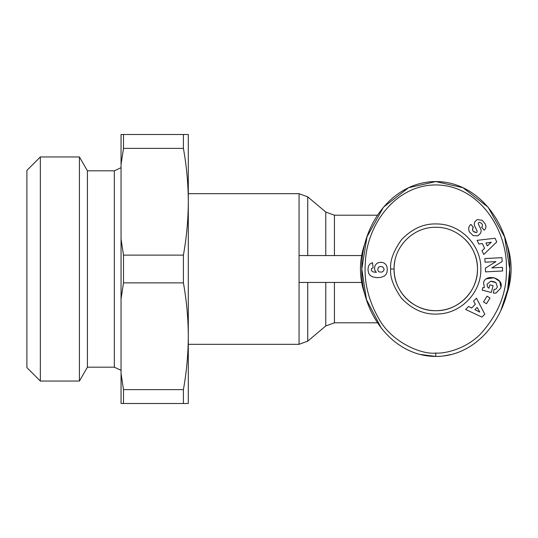 <?xml version="1.0" encoding="UTF-8"?>
<svg xmlns="http://www.w3.org/2000/svg" width="538" height="538" viewBox="0 0 538 538"><rect width="100%" height="100%" fill="white"/><g stroke="black" fill="none" stroke-linecap="round" stroke-linejoin="round"><path stroke-width="0.81" d="M435.78 353.062C422.101 354.804 391.677 342.659 378.618 318.335C368.221 299.935 363.809 281.307 365.383 262.443C366.755 224.971 395.329 184.951 435.78 184.938C479.116 185.106 508.006 230.056 506.386 269.908C506.877 292.948 498.249 314.32 480.501 334.037C466.103 348.644 445.868 353.728 435.78 353.062L435.78 356.425C391.079 356.338 360.574 310.715 361.805 268.865C360.749 226.969 391.139 181.723 435.78 181.575L463.01 187.715L488.087 207.184L504.563 236.821L509.755 269L507.63 289.807L500.777 310.749M480.837 269C481.369 291.973 461.779 312.934 438.82 313.957C425 315.1 412.532 309.827 401.415 298.139C393.392 286.599 389.828 276.882 390.722 269C389.835 260.991 393.386 251.3 401.355 239.928C411.893 228.731 423.756 223.404 436.95 223.956C460.609 223.99 481.423 245.348 480.837 269M394.892 260.843A41.695 41.695 0 0 0 435.78 310.695A41.695 41.695 0 0 0 477.475 269C478.02 291.367 458.046 311.24 435.793 310.695C413.54 311.287 393.527 291.327 394.085 269C393.594 246.66 413.352 226.794 435.841 227.305C458.087 226.801 478.013 246.639 477.475 269A41.695 41.695 0 0 0 465.276 239.531M484.348 287.669L483.588 282.638L484.348 287.669L482.835 287.608L482.183 290.123L491.288 292.49L493.07 285.658L489.836 284.817L488.934 288.267M487.401 286.788L487.092 284.172L487.401 286.788L488.867 288.227M493.965 281.663L495.928 282.665L497.381 286.976L495.928 282.665L490.696 281.253L487.092 284.172L490.696 281.253L493.077 281.421M485.121 223.795C486.217 226.148 486.164 228.031 484.953 229.444C486.164 228.031 486.217 226.148 485.121 223.795L482.223 220.304L477.159 219.585L482.223 220.304M469.439 231.965C468.228 228.973 468.564 226.585 470.461 224.803C468.564 226.585 468.228 228.973 469.439 231.965L473.191 235.624L469.439 231.965M361.67 255.55L299.061 255.55L299.061 344.32L188.3 344.32L188.3 336.25L188.3 403.5L121.05 403.5L121.05 298.96L123.498 282.874L183.404 282.874C186.585 300.56 188.219 318.348 188.3 336.25C188.219 354.152 186.585 371.94 183.404 389.626L183.404 403.5M325.772 255.55L325.772 212.039L307.723 196.841L307.723 255.55L299.061 255.55L299.061 193.68L188.3 193.68M123.498 255.126L121.05 239.04L121.05 134.5L188.3 134.5L188.3 201.75C188.219 219.652 186.585 237.44 183.404 255.126L123.498 255.126L123.498 282.874M183.404 255.126L183.404 282.874M325.772 282.45L325.772 325.961L307.723 341.159L307.723 282.45M121.05 239.04L121.05 298.96M377.474 322.8L334.434 322.8L334.434 282.45M377.474 215.2L334.434 215.2L325.772 212.039M114.325 170.815L114.325 367.185L87.425 367.185L87.425 170.815L114.325 170.815L121.05 167.674M114.325 367.185L121.05 370.326M365.309 295.591A75.32 75.32 0 0 1 365.309 242.409M506.251 242.416A75.32 75.32 0 0 1 506.258 295.564M87.425 170.815L79.422 156.948L79.422 381.052L87.425 367.185M40.35 381.052L26.9 367.602L26.9 170.398L40.35 156.948L40.35 381.052L79.422 381.052M483.588 282.638C485.525 273.243 503.83 278.005 500.939 287.157L500.67 288.186L496.09 292.988A5.804 5.804 0 0 1 493.339 293.028L494.106 289.276A2.354 2.354 0 0 0 496.305 288.718L497.381 286.976M183.404 134.5L183.404 148.374C186.585 166.06 188.219 183.848 188.3 201.75L188.3 336.25M183.404 148.374L123.498 148.374L121.05 164.46M183.404 389.626L123.498 389.626L121.05 373.54M123.498 134.5L123.498 148.374M123.498 389.626L123.498 403.5M361.67 282.45L299.061 282.45M451.221 354.502L444.106 355.867M381.328 328.18L366.465 299.545L361.805 269L366.997 236.821L383.473 207.184L408.55 187.715L435.78 181.575C480.589 181.548 511.201 227.904 509.755 269.188C510.999 310.473 480.353 356.533 435.78 356.425L420.017 354.414M477.119 240.338L495.034 238.267L496.769 241.939L483.79 254.481L482.001 250.695L484.61 248.321L482.357 243.553L478.881 244.07L477.119 240.338M483.521 301.905L487.058 296.182L489.997 298.005L486.46 303.728L483.521 301.905M484.953 229.444L484.133 230.156L481.597 227.177L482.055 226.787C482.99 224.763 482.162 223.283 479.573 222.349A1.258 1.258 0 0 0 478.41 224.151L480.642 228.764A4.707 4.707 0 0 1 480.79 232.524L480.421 233.452L477.858 235.812L473.191 235.624L477.858 235.812L480.421 233.452L480.79 232.524M470.461 224.803L470.918 224.413L473.346 227.271L472.835 227.709C471.974 230.479 473.144 232.1 476.352 232.571A1.258 1.258 0 0 0 477.038 230.849L474.758 226.142A4.707 4.707 0 0 1 474.328 223.512L474.926 221.622L477.159 219.585L474.926 221.622M502.64 270.97L485.545 271.872L485.35 268.166L495.969 261.609L485.041 262.188L484.846 258.563L501.941 257.668L502.142 261.522L491.793 267.911L502.452 267.352L502.64 270.97M476.453 298.18L484.799 314.172L481.987 317.104L465.639 309.464L468.531 306.445L471.678 308.025L475.33 304.219L473.601 301.159L476.453 298.18M375.679 264.676L377.017 263.371A7.572 7.572 0 0 1 384.199 263.122L385.699 264.34L386.849 266.344L387.306 269.303L386.93 272.517L385.84 274.689L384.462 275.981L380.776 277.426L376.539 277.635L372.572 276.882L370.299 275.543L368.698 273.371L367.965 269.625L368.463 266.095L369.989 263.95L372.484 262.645L373.13 267.816L371.59 268.489L371.334 270.553L372.989 271.872L376.358 272.403L374.952 270.493L374.515 268.63L374.798 266.317L375.679 264.676M496.09 292.988L500.67 288.186M500.939 287.157L499.721 281.408L494.133 277.709L486.291 278.879M479.573 222.349C482.162 223.283 482.99 224.763 482.055 226.787M476.352 232.571L473.265 231.32M472.62 230.325L472.835 227.709M485.928 243.021L487.28 245.886L491.295 242.221L485.928 243.021M477.105 307.366L474.913 309.653L479.768 312.094L477.105 307.366M377.716 269.666L378.416 271.381L379.256 271.939L381.879 272.107L383.802 270.695L384.058 268.839L382.726 266.875L380.184 266.471L378.416 267.272L377.716 269.666M390.722 269L394.085 269M334.434 255.55L334.434 215.2M299.061 344.32L307.723 341.159M325.772 325.961L334.434 322.8M299.061 193.68L307.723 196.841M40.35 156.948L79.422 156.948"/></g></svg>
